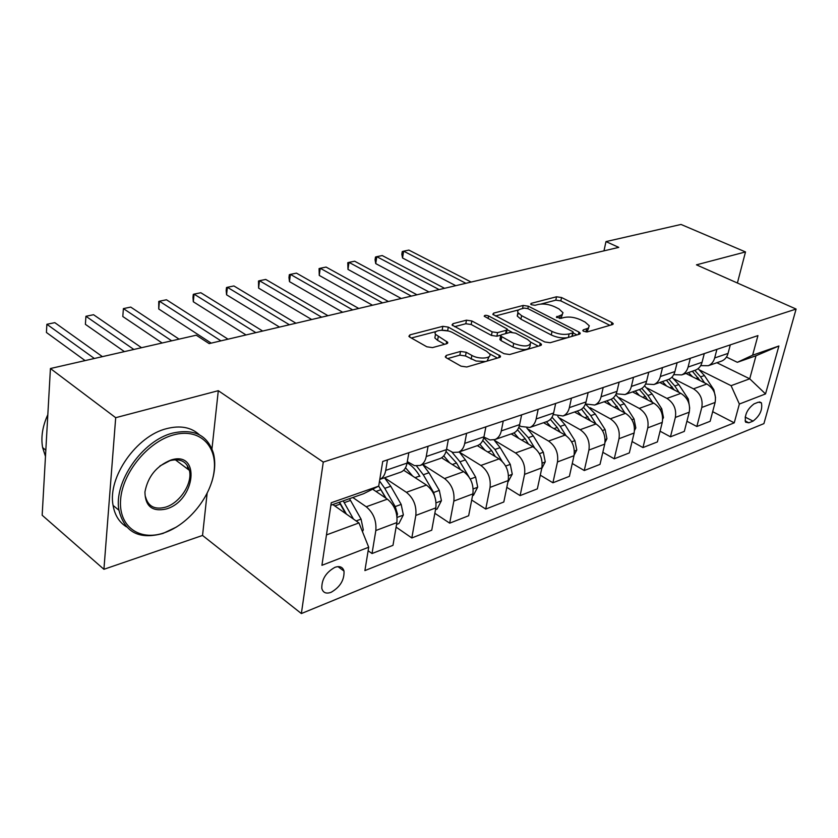 <?xml version="1.0" encoding="UTF-8"?>
<svg xmlns="http://www.w3.org/2000/svg" width="838" height="838" viewBox="0 0 838 838"><rect width="100%" height="100%" fill="white"/><g stroke="black" fill="none" stroke-linecap="round" stroke-linejoin="round"><path stroke-width="1.26" d="M583.709 331.335L587.417 331.879L612.442 324.589L613.196 323.604L611.866 322.494L561.554 297.532L556.505 296.788L531.261 303.346L530.664 304.089L531.47 304.76L535.073 305.294L538.394 304.424C543.569 303.471 549.047 304.267 554.819 306.834L558.967 308.918L563.042 312.773L561.879 314.805L556.348 317.131L560.852 318.388L564.163 317.476C569.337 316.471 574.889 317.277 580.828 319.917L585.092 322.064L589.313 325.835L588.255 328.182L583.363 329.826L582.798 330.57L583.709 331.335M331.094 592.309C340.092 587.113 344.408 580.043 344.02 571.097C342.773 566.97 339.746 565.713 334.928 567.336C325.961 572.375 321.593 579.404 321.813 588.423C323.049 592.759 326.15 594.058 331.094 592.309M446.298 355.406L445.261 356.894L446.329 357.836L461.005 366.154L466.776 366.992L499.542 357.459L500.496 356.087L448.299 327.113L442.831 326.317L409.95 334.854L408.871 336.3L409.845 337.159L426.825 346.785L432.492 347.602L446.727 343.737L447.754 342.333L435.488 334.31C432.544 329.858 446.109 328.716 452.991 332.78L486.585 351.248L489.654 353.929C492.555 358.475 478.959 359.659 471.878 355.427L466.179 352.253L460.523 351.436L446.298 355.406L445.91 357.575M218.299 390.686L115.696 417.691L50.427 368.521L42.162 515.234L103.922 569.295L202.545 535.451L301.366 613.552L323.269 462.094L218.299 390.686L211.794 450.435M737.398 283.003L745.506 251.934L696.462 264.839L796.1 309.065L323.269 462.094M745.506 251.934L681.022 224.448L605.989 241.595L603.968 250.855M50.427 368.521L196.26 335.2L209.165 343.611L618.758 247.378L605.989 241.595M544.7 341.935L550.147 342.732L579.393 334.215L580.2 333.126L578.911 332.026L528.338 306.205L523.163 305.451L493.708 313.098L492.786 314.271L544.7 341.935M540.583 345.507L509.661 354.516L504.047 353.699L451.996 324.976L452.991 323.678L466.462 320.179L471.836 320.964L492.126 331.848L497.563 332.644L506.288 330.256L507.2 329.041L484.207 316.23C484.469 315.119 485.935 315.025 488.585 315.947L540.238 343.224L541.463 344.292L540.583 345.507M758.296 402.209L754.074 403.864C747.171 409.101 744.343 415.208 745.6 422.174L748.837 422.823L753.058 421.116C759.93 415.805 762.716 409.719 761.417 402.837L758.296 402.209M301.366 613.552L763.91 423.619L796.1 309.065M716.878 362.728L749.717 378.807L756.002 355.752L737.335 362.309L752.618 355.197L757.94 335.598L382.725 461.455L378.692 486.134L363.598 493.718L330.884 505.22M752.618 355.197L778.9 345.989L765.534 393.923L739.357 404.042L731.082 385.679L699.814 370.103M712.677 411.688L734.245 422.834L739.357 404.042M734.245 422.834L364.897 570.594L368.71 547.235L321.928 565.304L331.261 502.748L378.692 486.134M115.696 417.691L103.922 569.295M731.082 385.679L749.717 378.807L765.534 393.923M326.464 534.916L358.957 522.933L332.885 504.591M368.133 550.744L372.03 553.541L375.822 530.527C376.608 520.681 373.413 512.762 366.237 506.77L352.829 497.51M372.03 553.541L392.98 545.339L396.877 522.577C397.704 512.846 394.53 505.042 387.366 499.155L372.627 489.183M396.091 527.112L411.825 537.965L415.816 515.433C416.685 505.796 413.532 498.086 406.378 492.304L384.506 477.775M411.825 537.965L431.748 530.182L435.833 507.87C436.734 498.348 433.613 490.743 426.458 485.066L403.696 470.244M434.838 513.285L449.681 523.163L453.85 501.072C454.783 491.644 451.682 484.134 444.538 478.55L422.897 464.681M449.681 523.163L468.651 515.747L472.894 493.886C473.858 484.553 470.788 477.147 463.655 471.658L441.616 457.789M471.7 500.035L485.736 509.064L490.052 487.402C491.047 478.163 487.988 470.851 480.876 465.457L459.549 452.248M485.736 509.064L503.816 501.993L508.195 480.551C509.232 471.417 506.194 464.189 499.092 458.889L477.335 445.648M506.812 487.339L520.115 495.614L524.557 474.371C525.615 465.331 522.598 458.197 515.517 452.97L494.493 440.369M520.115 495.614L537.357 488.868L541.872 467.845C542.951 458.889 539.955 451.839 532.895 446.706L511.211 433.916M540.301 475.167L552.923 482.782L557.48 461.948C558.59 453.075 555.615 446.12 548.565 441.06L527.835 429.004M552.923 482.782L569.4 476.34L574.009 455.704C575.14 446.926 572.197 440.055 565.168 435.079L543.569 422.719M572.27 463.498L584.264 470.527L588.925 450.069C590.078 441.375 587.155 434.576 580.147 429.685L559.69 418.131M584.264 470.527L600.018 464.367L604.732 444.109C605.905 435.498 602.993 428.784 596.017 423.965L574.522 412.003M602.826 452.29L614.244 458.805L618.999 438.724C620.193 430.187 617.302 423.557 610.336 418.801L590.162 407.718M614.244 458.805L629.328 452.908L634.125 433.016C635.33 424.562 632.47 418.005 625.525 413.333L604.156 401.748M632.072 441.532L642.956 447.576L647.784 427.851C649.01 419.482 646.161 412.998 639.247 408.389L619.324 397.725M642.956 447.576L657.401 441.919L662.261 422.383C663.507 414.098 660.679 407.687 653.787 403.141L632.543 391.922M660.072 431.193L670.463 436.818L675.355 417.439C676.612 409.227 673.804 402.889 666.933 398.406L647.271 388.141M670.463 436.818L684.311 431.402L689.245 412.202C690.512 404.063 687.726 397.788 680.885 393.378L659.768 382.495M686.919 421.252L696.839 426.5L701.794 407.467C703.082 399.401 700.317 393.19 693.487 388.832L674.077 378.944M696.839 426.5L710.142 421.294L715.118 402.429C716.417 394.447 713.672 388.308 706.874 384.014L685.903 373.455M726.462 357.04L737.335 362.309M605.026 442.412L606.942 438.724L605.12 429.569L595.284 414.056L585.427 403.979L594.697 405.026C597.934 403.633 600.06 400.889 601.076 396.783L603.192 387.502M553.206 414.548L563.01 415.983C566.258 414.59 568.374 411.804 569.369 407.624L571.443 398.155M519.403 425.578L520.943 426.479L529.836 427.474C533.073 426.071 535.178 423.242 536.152 418.969L538.174 409.321M483.914 437.08L490.031 439.96L495.038 439.521C498.264 438.117 500.349 435.236 501.302 430.879L503.261 421.022M446.581 449.084L452.866 452.415L458.512 452.164C461.717 450.76 463.791 447.838 464.713 443.386L466.609 433.319M407.31 461.612L414.485 465.656L420.11 465.457C423.305 464.053 425.348 461.078 426.238 456.532L428.061 446.256M720.848 361.346L721.644 361.073C724.849 359.722 726.986 357.166 728.054 353.395L730.307 344.868M700.683 365.651L708.246 365.714C711.462 364.362 713.599 361.775 714.667 357.962L716.909 349.362M694.838 370.354L695.634 370.082C698.84 368.72 700.987 366.122 702.055 362.278L704.276 353.594M673.731 374.67L681.671 374.911C684.887 373.549 687.024 370.93 688.092 367.054L690.303 358.287M667.708 379.75L668.504 379.467C671.73 378.106 673.867 375.466 674.925 371.548L677.125 362.707M645.595 384.055L653.933 384.516C657.16 383.144 659.297 380.483 660.354 376.534L662.533 367.599M642.736 397.306L645.333 396.395L639.415 389.544L640.19 389.272C643.416 387.9 645.553 385.218 646.601 381.227L648.769 372.219M616.192 393.808L624.97 394.541C628.207 393.158 630.344 390.456 631.37 386.433L633.528 377.33M609.813 399.789L610.609 399.517C613.845 398.134 615.972 395.41 616.998 391.346L619.135 382.159M578.869 410.494L579.666 410.222C582.913 408.829 585.029 406.063 586.045 401.926L588.14 392.561M546.481 421.713L547.277 421.43C550.524 420.037 552.63 417.23 553.625 413.008L555.667 403.445M512.542 433.456L513.338 433.183C516.575 431.78 518.67 428.93 519.633 424.615L521.624 414.862M476.937 445.785L477.723 445.512C480.949 444.109 483.023 441.207 483.966 436.808L485.893 426.846M439.531 458.732L440.317 458.459C443.522 457.056 445.586 454.102 446.486 449.618L448.351 439.447M400.187 472.349L400.973 472.077C404.157 470.673 406.189 467.677 407.059 463.089L408.839 452.698M400.973 472.077L379.792 479.409C382.914 477.974 384.893 474.968 385.731 470.38L387.46 459.863M358.957 522.933L368.71 547.235M756.002 355.752L778.9 345.989M202.545 535.451L207.112 493.467M586.946 331.963L588.695 327.857M560.989 318.346L562.382 314.439M609.896 325.333L560.842 300.894L555.804 300.161L541.065 304.026M518.774 309.861L495.384 315.989M576.953 334.928L573.066 332.927M572.658 332.916L573.234 332.141L572.344 331.387L527.93 308.646L524.295 308.112L520.723 309.044C518.156 309.777 517.224 310.95 517.926 312.584L521.603 315.685L552.012 331.439C558.077 334.184 563.775 335.022 569.117 333.933L572.658 332.916L571.914 336.394M572.218 336.3L573.119 332.686M518.303 313.192L517.235 316.052L520.911 319.173L521.603 315.685M567.525 337.672C562.214 338.437 556.799 337.536 551.278 334.97L520.911 319.173M454.531 326.694L465.813 323.74L466.462 320.179M500.726 335.169L496.882 336.227L491.445 335.43L471.186 324.516L465.813 323.74M506.382 333.419L507.042 329.889M507.21 329.69L511.934 332.204M530.8 342.208L538.289 346.178M513.704 343.423C524.127 347.121 529.836 346.733 530.831 342.26L527.605 339.474L515.663 333.147L510.248 332.351L501.522 334.76L500.6 336.017L513.704 343.423L512.992 347.037C523.394 350.745 529.103 350.347 530.098 345.853L530.349 344.617M500.077 338.72L499.898 339.61L501.051 340.605L501.742 337.002M512.992 347.037L501.051 340.605M485.485 361.545L476.036 361.021L465.499 355.961L459.842 355.134L447.639 358.58M487.108 361.073L489.141 356.6M435.31 335.357L434.859 337.955L437.604 340.354L438.243 336.698M444.653 344.303L437.604 340.354M448.079 330.947L441.018 330.235M436.252 331.481L411.343 338.007M497.405 358.077L489.56 353.762M715.547 397.778L713.829 389.68L704.412 375.539L698.106 368.636M692.638 376.849L688.469 372.564M704.538 382.84L700.589 376.891L694.775 370.375M471.145 282.06L408.892 250.091L403.633 251.17L402.544 257.999L455.736 285.674M692.345 371.224L700.023 380.567M402.544 257.999L401.831 254.27L402.261 251.547L403.633 251.17L465.897 283.296M689.695 408.253L688.323 399.035L678.801 384.579L671.95 377.131M666.639 386.035L662.387 381.594M679.052 392.435L674.81 385.983L668.923 379.289M444.549 288.303L382.233 255.559L376.786 256.669L375.738 263.603L428.972 291.97M666.42 380.19L674.339 390.005M375.738 263.603L375.068 259.801L375.487 257.036L376.786 256.669L439.112 289.581M662.701 419.063L663.476 417.575L661.748 408.787L652.121 393.996L644.527 385.836M639.541 395.62L635.214 391M652.519 402.47L647.963 395.463L641.824 388.423M416.989 294.787L354.642 261.215L349.006 262.367L347.99 269.407L401.245 298.485M645.333 396.395L647.585 399.862M347.99 269.407L347.77 262.713L349.006 262.367L411.353 296.107M634.513 430.418L635.812 427.925L634.031 418.958L624.31 403.811L615.721 394.782M611.3 405.613L606.869 400.805M624.865 412.966L619.973 405.341L613.374 397.788M388.413 301.502L326.066 267.071L320.231 268.265L319.257 275.419L372.491 305.231M611.206 399.244L619.691 410.17M319.257 275.419L319.069 268.6L320.231 268.265L382.568 302.874M581.813 416.057L577.298 411.049M580.147 429.685L596.017 423.965L590.759 415.648L583.478 407.383M358.758 308.468L296.453 273.136L290.398 274.372L289.487 281.641L342.669 312.249M581.562 409.185L590.601 420.948M289.487 281.641L288.963 277.598L289.33 274.696L290.398 274.372L352.683 309.892M727.3 278.53L733.051 281.076M721.424 275.922L727.206 278.488M163.965 532.895C188.581 524.735 211.448 496.148 214.151 470.652C217.21 445.062 198.805 427.736 173.393 434.953C148.022 441.762 122.537 472.663 120.62 499.49C118.326 526.421 139.338 541.432 163.965 532.895M176.525 526.997L163.054 533.408C139.192 539.997 124.485 532.277 118.954 510.248C113.381 482.112 142.596 440.4 172.68 433.099C194.07 428.417 207.656 435.142 213.439 453.295C215.617 461.989 215.041 471.585 211.731 482.08M166.27 508.98C152.327 512.018 145.215 506.362 144.932 491.99C147.855 476.508 156.538 465.855 170.983 460.02C201.015 450.331 195.579 500.778 166.27 508.98M145.529 496.808C148.137 506.508 154.821 509.954 165.578 507.158C180.002 502.957 192.824 483.076 189.367 470.328C186.706 461.455 180.264 458.218 170.041 460.617L159.911 465.97M126.486 526.851C119.247 522.325 114.775 515.181 113.088 505.429C107.453 477.346 136.552 435.844 166.605 428.647C180.264 425.18 191.179 427.212 199.35 434.754M187.44 465.645L187.628 469.029M45.472 456.406L42.623 447.576C40.79 437.247 42.518 426.28 47.818 414.674M574.124 455.149L576.785 450.006L574.91 440.652L564.98 424.751L557.825 416.455M551.016 426.971L546.397 421.744M565.954 435.561L560.255 426.416L552.012 417.219M327.962 315.696L265.751 279.431L259.476 280.709L258.607 288.104L311.694 319.519M550.367 419.367L557.249 427.474L560.224 432.251M258.607 288.104L258.502 281.013L259.476 280.709L321.656 317.183M541.673 468.735L545.255 461.811L543.328 452.237L533.293 435.928L526.872 428.092M518.806 438.4L514.029 432.869M534.634 447.911L528.349 437.677L518.827 427.328M295.95 323.217L233.896 285.957L227.381 287.287L226.574 294.808L279.515 327.082M517.496 429.779L525.216 438.787L528.474 444.098M226.574 294.808L226.176 290.577L226.501 287.57L227.381 287.287L289.403 324.756M507.838 482.29L512.259 474.151L510.279 464.367L500.139 447.628L493.97 439.866M485.097 450.373L479.87 444.245M502.098 461.267L494.965 449.461L483.756 437.74M262.671 331.041L200.827 292.734L194.06 294.117L193.306 301.764L246.047 334.949M482.782 440.463L491.676 450.614L495.258 456.553M193.306 301.764L192.981 297.438L193.285 294.379L194.06 294.117L255.852 332.644M472.548 495.656L473.46 495.31L477.691 487.088L475.638 477.073L465.404 459.884L459.214 451.923M449.776 462.932L443.763 455.872M468.903 476.832L459.978 461.801L451.944 452.111M228.03 339.181L166.458 299.774L159.429 301.219L158.738 308.992L211.228 343.13M446.046 451.441L456.532 463.016L460.471 469.657M158.738 308.992L158.759 301.46L159.429 301.219L220.939 340.846M435.498 509.682L437.111 509.075L441.427 500.653L439.322 490.408L428.983 472.747L422.75 464.545M412.715 476.11L405.519 467.751M435.812 500.674L433.634 492.493L423.295 474.748L416.559 466.022M419.901 476.403L419.681 476.026C416.151 470.066 411.961 465.656 407.111 462.796M179.07 339.128L130.728 307.096L123.406 308.604L122.798 316.513L162.132 342.993M122.798 316.513L123.406 308.604L171.696 340.815M396.552 524.431L398.94 523.53L403.35 514.909L401.172 504.403L390.749 486.239L384.474 477.796M373.8 489.979L373.12 488.931M396.94 516.114L397.505 514.071L395.201 506.592L384.768 488.345L379.541 481.002M378.965 486.49L386.182 498.348M141.538 347.697L93.542 314.721L85.926 316.282L85.392 324.337L124.422 351.614M378.703 486.103L385.742 498.055M85.392 324.337L85.926 316.282L133.839 349.456M362.435 531.606L363.315 529.888L361.063 519.12L349.519 498.673M353.468 519.068L343.224 500.883M339.558 502.172L346.429 514.123M102.393 356.642L54.816 322.661L46.876 324.285L46.425 332.487L85.099 360.591M339.222 502.287L345.539 513.485M46.425 332.487L46.876 324.285L94.359 358.486M366.237 506.77L387.366 499.155M406.378 492.304L426.458 485.066M444.538 478.55L463.655 471.658M480.876 465.457L499.092 458.889M515.517 452.97L532.895 446.706M548.565 441.06L565.168 435.079M610.336 418.801L625.525 413.333M639.247 408.389L653.787 403.141M666.933 398.406L680.885 393.378M693.487 388.832L706.874 384.014M714.667 357.962L728.054 353.395M701.794 407.467L715.118 402.429M675.355 417.439L689.245 412.202M688.092 367.054L702.055 362.278M647.784 427.851L662.261 422.383M660.354 376.534L674.925 371.548M618.999 438.724L634.125 433.016M631.37 386.433L646.601 381.227M588.925 450.069L604.732 444.109M601.076 396.783L616.998 391.346M557.48 461.948L574.009 455.704M569.369 407.624L586.045 401.926M524.557 474.371L541.872 467.845M536.152 418.969L553.625 413.008M490.052 487.402L508.195 480.551M501.302 430.879L519.633 424.615M453.85 501.072L472.894 493.886M464.713 443.386L483.966 436.808M415.816 515.433L435.833 507.87M426.238 456.532L446.486 449.618M375.822 530.527L396.877 522.577M385.731 470.38L407.059 463.089M745.139 417.073L753.058 421.116M745.066 420.886L748.837 422.823M585.982 331.963L586.652 328.873M556.683 317.529L556.924 316.387M559.606 318.482L560.234 315.486M531.03 304.487L531.261 303.346M555.804 300.161L556.505 296.788M560.842 300.894L561.554 297.532M611.321 324.924L611.866 322.494M583.112 330.958L583.363 329.826M493.373 314.889L493.708 313.098M522.545 308.562L523.163 305.451M527.856 308.604L528.338 306.205M578.377 334.509L578.911 332.026M551.278 334.97L552.012 331.439M568.374 337.421L569.117 333.933M452.646 325.636L452.991 323.678M471.186 324.516L471.836 320.964M491.445 335.43L492.126 331.848M496.882 336.227L497.563 332.644M505.628 333.629L506.288 330.256M488.093 318.534L488.585 315.947M539.714 345.759L540.238 343.224M459.842 355.134L460.523 351.436M465.499 355.961L466.179 352.253M471.186 359.146L471.878 355.427M446.266 343.863L446.696 341.412M409.593 337.002L409.95 334.854M442.202 329.921L442.831 326.317M447.66 330.717L448.299 327.113M498.82 357.669L499.333 355.061M700.589 376.891L704.412 375.539M695.969 378.525L698.159 377.749M713.096 389.953L713.829 389.68M674.81 385.983L678.801 384.579M669.897 387.722L672.286 386.873M687.16 399.464L688.323 399.035M662.69 418.015L663.382 417.753M647.963 395.463L652.121 393.996M660.114 409.384L661.748 408.787M634.523 428.553L635.717 428.113M619.973 405.341L624.31 403.811M614.411 407.299L617.229 406.304M631.904 419.744L634.031 418.958M605.12 439.562L606.848 438.913M590.759 415.648L595.284 414.056M584.83 417.743L587.888 416.664M602.449 430.554L605.12 429.569M574.376 451.064L576.691 450.205M560.255 426.416L564.98 424.751M553.928 428.647L557.249 427.474M571.652 441.846L574.91 440.652M542.207 463.11L545.161 462M528.349 437.677L533.293 435.928M521.613 440.055L525.216 438.787M539.421 453.672L543.328 452.237M508.509 475.722L512.154 474.35M494.965 449.461L500.139 447.628M487.768 451.996L491.676 450.614M505.67 466.064L510.279 464.367M473.166 488.942L477.587 487.297M459.978 461.801L465.404 459.884M452.3 464.514L456.532 463.016M470.275 479.043L475.638 477.073M436.074 502.831L441.322 500.873M423.295 474.748L428.983 472.747M415.082 477.65L419.681 476.026M433.634 492.493L439.322 490.408M397.076 517.423L403.235 515.119M384.768 488.345L390.749 486.239M375.979 491.456L380.965 489.685M395.201 506.592L401.172 504.403M396.426 513.338L397.505 514.071M362.016 530.548L363.2 530.108M344.261 502.643L350.546 500.422M334.844 505.963L340.259 504.057M356.119 520.932L361.063 519.12M337.965 566.614L344.02 571.097M708.246 365.714L721.644 361.073M681.671 374.911L695.634 370.082M653.933 384.516L668.504 379.467M624.97 394.541L640.19 389.272M594.697 405.026L610.609 399.517M563.01 415.983L579.666 410.222M529.836 427.474L547.277 421.43M495.038 439.521L513.338 433.183M458.512 452.164L477.723 445.512M420.11 465.457L440.317 458.459M759.605 401.926L761.417 402.837M613.039 324.296L613.196 323.604M580.032 333.891L580.2 333.126M517.235 316.052L517.926 312.584M499.898 339.61L500.6 336.017M541.285 345.162L541.463 344.292M434.859 337.955L435.488 334.31M447.576 343.329L447.754 342.333M500.307 357.082L500.496 356.087M113.088 505.429L118.954 510.248M189.367 470.328L175.257 459.737M42.623 447.576L45.818 450.205"/></g></svg>
